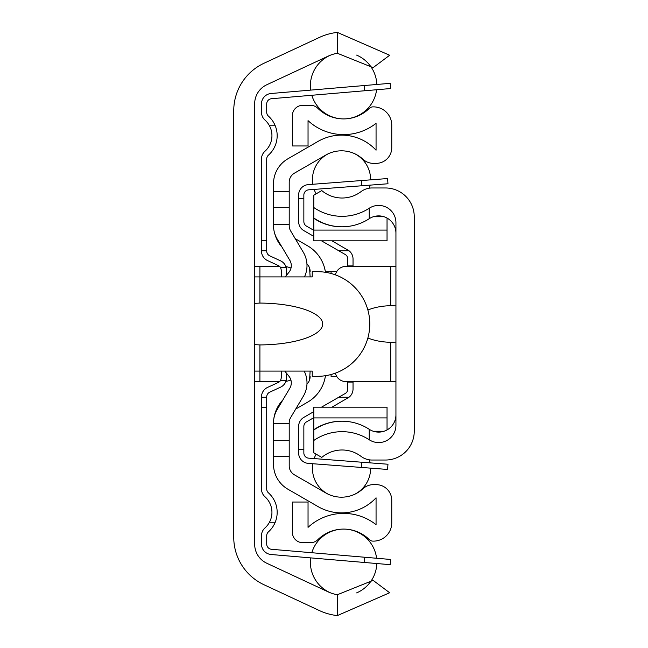 <?xml version="1.0" encoding="UTF-8"?>
<svg xmlns="http://www.w3.org/2000/svg" width="648" height="648" viewBox="0 0 648 648"><rect width="100%" height="100%" fill="white"/><g stroke="black" fill="none" stroke-linecap="round" stroke-linejoin="round"><path stroke-width="0.97" d="M254.672 544.255L254.672 103.745A20.93 20.93 0 0 1 266.757 84.775L328.139 56.149A36.62 36.62 0 0 1 337.341 53.266L373.11 67.635L389.659 55.25L337.341 32.4A57.291 57.291 0 0 0 319.407 37.422L263.955 63.277A52.318 52.318 0 0 0 233.75 110.695L233.75 537.305A52.318 52.318 0 0 0 263.955 584.723L319.407 610.578A57.291 57.291 0 0 0 337.341 615.6L389.659 592.75L373.11 580.365L337.341 594.734A36.62 36.62 0 0 1 328.139 591.851L266.757 563.225A20.93 20.93 0 0 1 254.672 544.255M254.672 303.369L259.905 303.078A63.666 20.93 0 0 1 322.696 324A63.666 20.93 0 0 1 259.905 344.922L254.672 344.631M254.672 371.085L312.231 371.085L312.231 376.318L317.463 376.318A52.318 52.318 0 0 0 369.781 324A52.318 52.318 0 0 0 317.463 271.682L312.231 271.682L312.231 276.915L254.672 276.915M291.017 268.078A20.93 20.93 0 0 0 285.938 266.668M285.938 381.332A20.93 20.93 0 0 0 290.895 379.979M279.653 266.45L254.672 266.45M254.672 381.551L279.653 381.551M281.362 276.915L281.362 270.313L280.592 267.575A5.233 5.233 0 0 0 278.324 265.567L267.543 260.569A10.465 10.465 0 0 1 261.476 251.076L261.476 240.286L266.709 240.286L266.709 251.076A5.233 5.233 0 0 0 269.738 255.822L280.527 260.82A10.465 10.465 0 0 1 286.23 267.575L286.594 275.181M286.594 373.345L286.23 380.425A10.465 10.465 0 0 1 280.527 387.18L269.738 392.178A5.233 5.233 0 0 0 266.709 396.924L266.709 407.714L261.476 407.714L261.476 396.924A10.465 10.465 0 0 1 267.543 387.431L278.324 382.433A5.233 5.233 0 0 0 280.592 380.425L281.362 377.687L281.362 371.085M266.709 240.286L266.709 159.043A5.233 5.233 0 0 1 268.45 155.147A26.163 26.163 0 0 0 274.987 125.186L269.139 125.186A20.93 20.93 0 0 1 264.967 151.243A10.465 10.465 0 0 0 261.476 159.043L261.476 240.286M286.594 270.313L286.23 267.575L280.592 267.575M261.476 407.714L261.476 488.957A10.465 10.465 0 0 0 264.967 496.757A20.93 20.93 0 0 1 269.139 522.815L274.987 522.815A26.163 26.163 0 0 0 268.45 492.853A5.233 5.233 0 0 1 266.709 488.957L266.709 407.714M280.592 380.425L286.23 380.425L286.594 377.687M364.565 90.769L390.631 88.541L390.185 83.325L364.119 85.552L364.565 90.769L271.496 98.715A5.233 5.233 0 0 0 266.709 103.923L266.709 112.25A5.233 5.233 0 0 0 268.45 116.146A26.163 26.163 0 0 1 274.987 125.186M269.139 125.186A20.93 20.93 0 0 0 264.967 120.05A10.465 10.465 0 0 1 261.476 112.25L261.476 103.923A10.465 10.465 0 0 1 271.05 93.498L364.119 85.552M390.185 83.325L390.631 88.541M364.119 562.448L390.185 564.675L390.631 559.459L364.565 557.231L364.119 562.448L271.05 554.502A10.465 10.465 0 0 1 261.476 544.077L261.476 535.75A10.465 10.465 0 0 1 264.967 527.95A20.93 20.93 0 0 0 269.139 522.815M274.987 522.815A26.163 26.163 0 0 1 268.45 531.854A5.233 5.233 0 0 0 266.709 535.75L266.709 544.077A5.233 5.233 0 0 0 271.496 549.285L364.565 557.231M261.476 112.25L261.476 103.923M271.496 98.715A5.233 5.233 0 0 0 266.709 103.923A5.233 5.233 0 0 1 271.496 98.715A5.233 5.233 0 0 0 266.709 103.923A5.233 5.233 0 0 1 271.496 98.715A5.233 5.233 0 0 0 266.709 103.923A5.233 5.233 0 0 1 271.496 98.715A5.233 5.233 0 0 0 266.709 103.923A5.233 5.233 0 0 1 271.496 98.715A5.233 5.233 0 0 0 266.709 103.923A5.233 5.233 0 0 1 271.496 98.715A5.233 5.233 0 0 0 266.709 103.923A5.233 5.233 0 0 1 271.496 98.715A5.233 5.233 0 0 0 266.709 103.923A5.233 5.233 0 0 1 271.496 98.715A5.233 5.233 0 0 0 266.709 103.923A5.233 5.233 0 0 1 271.496 98.715A5.233 5.233 0 0 0 266.709 103.923M266.709 544.077A5.233 5.233 0 0 0 271.496 549.285A5.233 5.233 0 0 1 266.709 544.077A5.233 5.233 0 0 0 271.496 549.285A5.233 5.233 0 0 1 266.709 544.077A5.233 5.233 0 0 0 271.496 549.285A5.233 5.233 0 0 1 266.709 544.077A5.233 5.233 0 0 0 271.496 549.285A5.233 5.233 0 0 1 266.709 544.077A5.233 5.233 0 0 0 271.496 549.285A5.233 5.233 0 0 1 266.709 544.077A5.233 5.233 0 0 0 271.496 549.285A5.233 5.233 0 0 1 266.709 544.077A5.233 5.233 0 0 0 271.496 549.285A5.233 5.233 0 0 1 266.709 544.077A5.233 5.233 0 0 0 271.496 549.285A5.233 5.233 0 0 1 266.709 544.077A5.233 5.233 0 0 0 271.496 549.285M268.45 531.854A5.233 5.233 0 0 0 266.709 535.75A5.233 5.233 0 0 1 268.45 531.854A5.233 5.233 0 0 0 266.709 535.75A5.233 5.233 0 0 1 268.45 531.854A5.233 5.233 0 0 0 266.709 535.75A5.233 5.233 0 0 1 268.45 531.854A5.233 5.233 0 0 0 266.709 535.75A5.233 5.233 0 0 1 268.45 531.854A5.233 5.233 0 0 0 266.709 535.75A5.233 5.233 0 0 1 268.45 531.854A5.233 5.233 0 0 0 266.709 535.75A5.233 5.233 0 0 1 268.45 531.854A5.233 5.233 0 0 0 266.709 535.75A5.233 5.233 0 0 1 268.45 531.854A5.233 5.233 0 0 0 266.709 535.75A5.233 5.233 0 0 1 268.45 531.854A5.233 5.233 0 0 0 266.709 535.75M261.476 544.077L261.476 535.75M324.13 381.551L325.183 377.395M325.183 270.605L324.13 266.45M310.133 276.915L309.582 268.078L310.133 271.439A10.465 10.465 0 0 0 306.941 263.914M306.966 384.053A10.465 10.465 0 0 0 310.133 376.561L309.582 379.922L310.133 371.085M295.245 238.683L307.517 245.77A36.62 36.62 0 0 1 325.458 272.298L325.369 271.682L336.652 271.682M331.063 374.52L331.063 376.318L336.652 376.318M295.715 409.05L307.517 402.23A36.62 36.62 0 0 0 325.458 375.702L325.369 376.318M284.764 371.085L288.968 376.269A10.465 10.465 0 0 1 289.834 388.201L277.174 409.536A26.163 26.163 0 0 0 273.513 422.885L273.513 423.411L289.211 423.411L289.211 422.885A10.465 10.465 0 0 1 290.669 417.547L303.337 396.212A26.163 26.163 0 0 0 304.196 371.085M304.455 276.915A26.163 26.163 0 0 0 303.337 252.315L290.669 230.98A10.465 10.465 0 0 1 289.211 225.642L289.211 207.328L273.513 207.328L273.513 183.724A28.779 28.779 0 0 1 287.898 158.801L317.982 141.434A47.085 47.085 0 0 1 376.059 150.198L376.059 123.331A52.318 52.318 0 0 1 308.043 120.641L308.043 145.962L292.345 145.962L292.345 115.765A10.465 10.465 0 0 1 302.81 105.3L310.514 105.3A10.465 10.465 0 0 1 317.868 108.329A36.62 36.62 0 0 0 369.32 108.378A5.233 5.233 0 0 1 372.989 106.871L373.442 106.871A18.314 18.314 0 0 1 391.757 125.186L391.757 147.679A15.698 15.698 0 0 1 376.059 163.377L373.54 163.377A15.698 15.698 0 0 1 362.872 159.189A31.396 31.396 0 0 0 325.831 155.026L294.443 173.154A10.465 10.465 0 0 0 289.211 182.209L289.211 207.328M273.513 207.328L273.513 225.642A26.163 26.163 0 0 0 277.174 238.991L289.834 260.326A10.465 10.465 0 0 1 288.968 272.249L285.185 276.915M273.513 456.37L273.513 464.276A28.779 28.779 0 0 0 287.898 489.2L317.982 506.566A47.085 47.085 0 0 0 376.059 497.802L376.059 524.669A52.318 52.318 0 0 0 308.043 527.359L308.043 502.038L292.345 502.038L292.345 532.235A10.465 10.465 0 0 0 302.81 542.7L310.514 542.7A10.465 10.465 0 0 0 317.868 539.671A36.62 36.62 0 0 1 369.32 539.622A5.233 5.233 0 0 0 372.989 541.129L373.442 541.129A18.314 18.314 0 0 0 391.757 522.815L391.757 500.321A15.698 15.698 0 0 0 376.059 484.623L373.54 484.623A15.698 15.698 0 0 0 362.872 488.811A31.396 31.396 0 0 1 325.831 492.974L294.443 474.846A10.465 10.465 0 0 1 289.211 465.791L289.211 456.37L273.513 456.37L273.513 423.411M273.748 419.386A34.012 34.012 0 0 1 282.852 399.97M281.961 247.058A34.012 34.012 0 0 1 274.501 232.762M289.211 423.411L289.211 456.37M273.513 440.672L289.211 440.672M347.806 266.45L347.806 259.006A5.233 5.233 0 0 0 345.19 254.478L321.505 240.813M331.97 240.813L349.005 250.752A10.465 10.465 0 0 1 353.039 259.006L353.039 266.45M353.039 381.551L353.039 388.994A10.465 10.465 0 0 1 349.005 397.248L331.97 407.187M321.505 407.187L345.19 393.522A5.233 5.233 0 0 0 347.806 388.994L347.806 381.551M298.623 198.434L298.623 195.048A10.465 10.465 0 0 1 308.294 184.615L361.487 180.549L361.884 185.765L308.691 189.832A5.233 5.233 0 0 0 303.855 195.048L303.855 198.434L298.623 198.434L298.623 221.567A10.465 10.465 0 0 0 303.863 230.631L313.794 236.366M338.734 250.752L349.005 250.752L347.806 249.942M347.806 398.058L349.005 397.248L338.734 397.248M313.794 411.634L303.863 417.369A10.465 10.465 0 0 0 298.623 426.433L298.623 449.566L303.855 449.566L303.855 426.433A5.233 5.233 0 0 1 306.472 421.897L313.794 417.677M313.794 230.324L306.472 226.103A5.233 5.233 0 0 1 303.855 221.567L303.855 198.434M361.884 185.765L387.966 183.765L387.569 178.548L361.487 180.549M361.487 467.451L387.569 469.452L387.966 464.235L361.884 462.235L361.487 467.451L308.294 463.385A10.465 10.465 0 0 1 298.623 452.952L298.623 449.566M303.855 449.566L303.855 452.952A5.233 5.233 0 0 0 308.691 458.168L361.884 462.235M308.691 189.832A5.233 5.233 0 0 0 303.855 195.048A5.233 5.233 0 0 1 308.691 189.832A5.233 5.233 0 0 0 303.855 195.048A5.233 5.233 0 0 1 308.691 189.832A5.233 5.233 0 0 0 303.855 195.048A5.233 5.233 0 0 1 308.691 189.832A5.233 5.233 0 0 0 303.855 195.048A5.233 5.233 0 0 1 308.691 189.832A5.233 5.233 0 0 0 303.855 195.048A5.233 5.233 0 0 1 308.691 189.832A5.233 5.233 0 0 0 303.855 195.048A5.233 5.233 0 0 1 308.691 189.832M369.23 439.765A17.269 17.269 0 0 0 395.936 425.307L395.936 222.693A17.269 17.269 0 0 0 369.23 208.235A49.702 49.702 0 0 1 313.794 207.514L313.794 195.186L321.773 190.585A31.396 31.396 0 0 0 360.976 191.67A18.314 18.314 0 0 1 372.009 187.969L385.479 187.969A28.779 28.779 0 0 1 414.25 216.748L414.25 431.252A28.779 28.779 0 0 1 385.479 460.031L372.009 460.031A18.314 18.314 0 0 1 360.976 456.33A31.396 31.396 0 0 0 321.773 457.415L313.794 452.814L313.794 440.486A49.702 49.702 0 0 1 369.23 439.765L369.23 429.3A49.702 49.702 0 0 0 341.788 421.208A49.394 49.394 0 0 0 313.794 429.729L313.794 440.486M395.936 233.15A17.269 17.269 0 0 0 369.23 218.7L369.23 208.235M341.788 226.792A49.702 49.702 0 0 1 313.794 217.979L313.794 218.271A49.394 49.394 0 0 0 341.788 226.792A49.702 49.702 0 0 0 369.23 218.7M369.23 429.3A17.269 17.269 0 0 0 395.936 414.85M313.794 217.979L313.794 207.514M313.794 430.021A49.702 49.702 0 0 1 341.788 421.208M313.794 429.729L313.794 407.187L387.042 407.187L387.042 429.948M387.042 218.052L387.042 240.813L313.794 240.813L313.794 218.271M373.305 431.252L384.045 431.252M373.305 216.748L384.045 216.748M395.936 342.112L390.712 342.298A37.463 18.314 180 0 1 367.878 337.981M367.878 310.019A37.463 18.314 180 0 1 390.712 305.702L395.936 305.888M335.453 373.127A10.465 10.465 0 0 0 345.716 381.551L395.936 381.551M395.936 266.45L345.716 266.45A10.465 10.465 0 0 0 335.453 274.874M259.905 266.45L259.905 303.078M259.905 344.922L259.905 381.551M337.341 594.734L337.341 615.6M337.341 32.4L337.341 53.266M266.709 250.752L261.476 250.752M266.709 397.248L261.476 397.248M331.063 273.48L331.063 271.682M273.513 224.589L289.211 224.589M289.211 191.63L273.513 191.63M353.039 265.923L347.806 265.923M353.039 382.077L347.806 382.077M313.794 417.92L387.042 417.92M313.794 230.081L387.042 230.081M390.712 381.551L390.712 342.298M390.712 305.702L390.712 266.45M376.82 84.467A33.226 33.226 0 0 0 356.603 55.104M330.674 55.088A33.226 33.226 0 0 0 310.692 90.113M311.81 95.272A33.226 33.226 0 0 0 343.594 118.908M343.651 118.908A33.226 33.226 0 0 0 376.593 89.74M376.593 558.26A33.226 33.226 0 0 0 343.651 529.092M343.594 529.092A33.226 33.226 0 0 0 311.81 552.728M310.692 557.888A33.226 33.226 0 0 0 330.674 592.912M356.603 592.896A33.226 33.226 0 0 0 376.82 563.533M370.616 179.844A29.087 29.087 0 0 0 354.821 153.779M328.228 153.779A29.087 29.087 0 0 0 312.806 184.267M314.126 189.41A29.087 29.087 0 0 0 316.135 193.841M369.344 188.163A29.087 29.087 0 0 0 370.097 185.134M354.821 494.221A29.087 29.087 0 0 0 370.616 468.156M370.097 462.866A29.087 29.087 0 0 0 369.344 459.837M316.135 454.159A29.087 29.087 0 0 0 314.126 458.59M312.806 463.733A29.087 29.087 0 0 0 328.228 494.221"/></g></svg>
